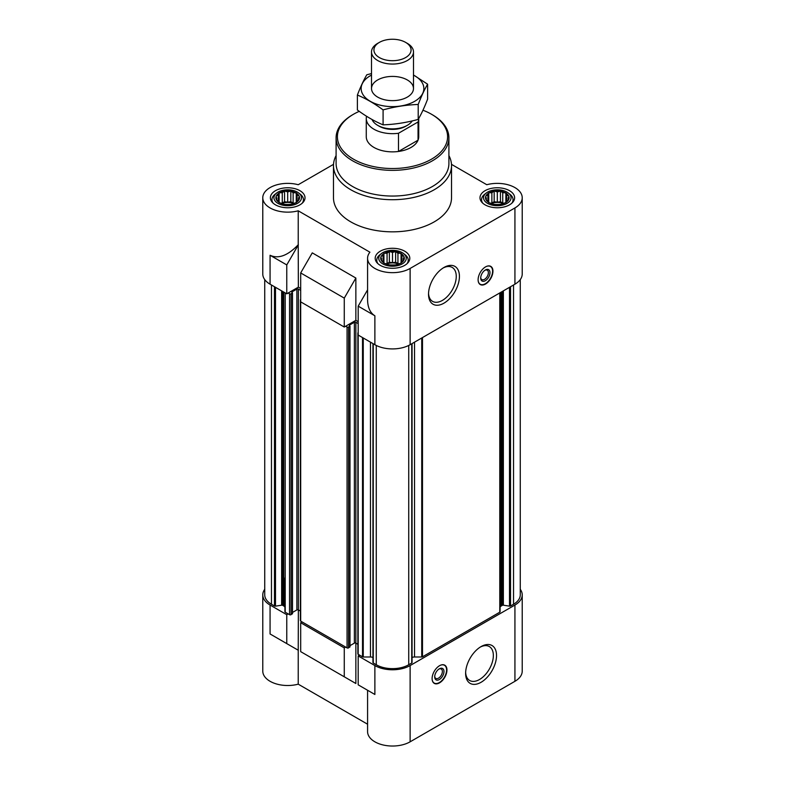 <?xml version="1.0" encoding="UTF-8"?>
<svg xmlns="http://www.w3.org/2000/svg" width="785" height="785" viewBox="0 0 785 785"><rect width="100%" height="100%" fill="white"/><g stroke="black" fill="none" stroke-linecap="round" stroke-linejoin="round"><path stroke-width="1.18" d="M418.042 121.979L398.495 133.264A26.229 15.141 180 0 1 366.271 118.515L366.271 136.718A26.229 15.141 0 0 0 382.462 150.71A26.229 15.141 0 0 0 411.046 147.433A26.229 15.141 0 0 0 418.729 136.718L418.729 118.515A26.229 15.141 180 0 1 418.042 121.979L418.042 140.181L398.495 151.466A26.229 15.141 0 0 0 418.042 140.181M293.129 192.776L291.294 191.275A11.804 6.82 180 0 1 295.631 192.718L293.129 192.776L293.129 203.04L290.833 201.716L290.833 191.01L287.693 191.942L285.19 191.108A11.804 6.82 180 0 1 290.205 191.108M282.266 192.776L279.754 192.718A11.804 6.82 180 0 1 284.101 191.275L282.266 192.776L282.266 203.04L280.971 203.246M278.292 195.072L276.448 195.691A11.804 6.82 180 0 1 278.96 193.179L278.292 195.072L278.292 201.343L278.96 202.353A11.804 6.82 180 0 1 276.448 199.841L278.292 201.343M276.83 198.212L276.163 199.213A11.804 6.82 180 0 1 276.163 196.319L276.83 200.175M282.266 203.639L284.101 204.257A11.804 6.82 180 0 1 279.754 202.805L282.266 203.639M287.693 204.483L290.205 204.424A11.804 6.82 180 0 1 285.19 204.424L287.693 204.483M293.129 203.639L295.631 202.805A11.804 6.82 180 0 1 291.294 204.257L293.129 203.639M297.103 201.343L298.938 199.841A11.804 6.82 180 0 1 296.436 202.353L297.103 201.343L297.103 195.072L295.631 192.718M298.555 198.212L299.232 196.319A11.804 6.82 180 0 1 299.232 199.213L298.555 198.212L298.555 200.175M502.734 192.776L500.899 191.275A11.804 6.82 180 0 1 505.246 192.718L502.734 192.776L502.734 203.04L500.438 201.716L500.438 191.01L497.307 191.942L494.795 191.108A11.804 6.82 180 0 1 499.81 191.108M491.871 192.776L489.369 192.718A11.804 6.82 180 0 1 493.706 191.275L491.871 192.776L491.871 203.04L490.586 203.246M487.897 195.072L486.062 195.691A11.804 6.82 180 0 1 488.564 193.179L487.897 195.072L487.897 201.343L488.564 202.353A11.804 6.82 180 0 1 486.062 199.841L487.897 201.343M486.445 198.212L485.768 199.213A11.804 6.82 180 0 1 485.768 196.319L486.445 200.175M491.871 203.639L493.706 204.257A11.804 6.82 180 0 1 489.369 202.805L491.871 203.639M497.307 204.483L499.81 204.424A11.804 6.82 180 0 1 494.795 204.424L497.307 204.483M502.734 203.639L505.246 202.805A11.804 6.82 180 0 1 500.899 204.257L502.734 203.639M506.708 201.343L508.552 199.841A11.804 6.82 180 0 1 506.04 202.353L506.708 201.343L506.708 195.072L505.246 192.718M508.17 198.212L508.837 196.319A11.804 6.82 180 0 1 508.837 199.213L508.17 198.212L508.17 200.175M397.936 253.29L396.091 251.779A11.804 6.82 180 0 1 400.438 253.231L397.936 253.29L397.936 263.554L395.64 262.229L395.64 251.514L392.5 252.446L389.988 251.612A11.804 6.82 180 0 1 395.012 251.612M387.064 253.29L384.562 253.231A11.804 6.82 180 0 1 388.909 251.779L387.064 253.29L387.064 263.554L385.778 263.75M383.09 255.586L381.255 256.195A11.804 6.82 180 0 1 383.767 253.692L383.09 255.586L383.09 261.856L383.767 262.857A11.804 6.82 180 0 1 381.255 260.345L383.09 261.856M381.638 258.716L380.96 259.717A11.804 6.82 180 0 1 380.96 256.823L381.638 260.679M387.064 264.152L388.909 264.761A11.804 6.82 180 0 1 384.562 263.318L387.064 264.152M392.5 264.987L395.012 264.938A11.804 6.82 180 0 1 389.988 264.938L392.5 264.987M397.936 264.152L400.438 263.318A11.804 6.82 180 0 1 396.091 264.761L397.936 264.152M401.91 261.856L403.745 260.345A11.804 6.82 180 0 1 401.233 262.857L401.91 261.856L401.91 255.586L400.438 253.231M403.362 258.716L404.039 256.823A11.804 6.82 180 0 1 404.039 259.717L403.362 258.716L403.362 260.679M500.084 607.6A3.935 2.276 0 0 1 501.242 605.991L502.351 605.353A1.05 0.608 0 0 1 503.362 605.196L509.504 606.148A1.05 0.608 0 0 0 510.525 605.991L513.537 604.244A22.951 13.257 0 0 0 520.259 594.873L520.259 279.617M412.056 657.496A3.935 2.276 0 0 1 414.539 656.996L421.741 656.996A1.05 0.608 0 0 0 422.487 656.819L499.78 612.192A1.05 0.608 0 0 0 500.084 611.76L500.084 292.756M372.983 343.604L372.983 662.432A1.05 0.608 0 0 0 373.258 663.011L376.27 664.758A22.951 13.257 0 0 0 408.73 664.758L411.742 663.011A1.05 0.608 0 0 0 412.017 662.432L412.017 343.604M372.944 657.496A3.935 2.276 0 0 0 370.461 656.996L370.461 342.152M374.877 665.562L374.877 694.48L367.576 690.26L367.576 731.64A24.924 14.385 0 0 0 382.962 744.936A24.924 14.385 0 0 0 410.123 741.815L410.123 665.562A24.924 14.385 0 0 1 374.877 665.562L358.186 655.917L359.579 655.122L362.513 656.819A1.05 0.608 0 0 0 363.259 656.996L370.461 656.996M410.123 665.562L514.931 605.049A24.924 14.385 0 0 0 522.221 594.873A24.924 14.385 0 0 0 520.259 589.27M345.665 647.085L344.272 647.89L300.684 622.721L302.068 621.916L347.058 647.89A1.05 0.608 0 0 0 348.54 647.89L349.835 646.712M284.916 577.995L284.916 611.76A1.05 0.608 0 0 0 285.22 612.192L288.164 613.89L286.77 614.694L270.069 605.049L270.069 633.966L298.221 650.225L298.221 684.167L367.576 724.212M284.916 607.6A3.935 2.276 0 0 0 283.758 605.991L283.758 292.099M264.741 279.617L264.741 594.873A22.951 13.257 0 0 0 271.463 604.244L274.475 605.991A1.05 0.608 0 0 0 275.496 606.148L281.638 605.196A1.05 0.608 0 0 1 282.649 605.353L283.758 605.991M264.741 589.27A24.924 14.385 0 0 0 262.779 594.873A24.924 14.385 0 0 0 270.069 605.049M374.877 694.48L358.186 684.834L358.186 655.917M300.684 622.721L300.684 651.638L355.86 683.499L312.273 658.33M344.272 676.807L344.272 647.89M410.123 741.815L514.931 681.302A24.924 14.385 0 0 0 522.221 671.126L522.221 594.873M262.779 594.873L262.779 671.126A24.924 14.385 0 0 0 298.221 684.167M355.86 683.499L355.86 643.121A1.05 0.608 0 0 0 354.378 643.121L354.378 322.262L349.374 325.157M298.221 650.225L298.359 609.925A1.05 0.608 0 0 0 296.877 609.925L296.877 289.066L291.873 291.951M300.684 288.478L298.359 287.133L286.77 293.825L270.069 284.19A24.924 14.385 0 0 1 262.779 274.014L262.779 197.761A24.924 14.385 0 0 0 298.221 210.802L369.912 252.191A24.924 14.385 0 0 0 367.576 258.275A24.924 14.385 0 0 0 382.962 271.571A24.924 14.385 0 0 0 410.123 268.45L514.931 207.937A24.924 14.385 0 0 0 522.221 197.761A24.924 14.385 0 0 0 486.778 184.72L451.483 164.35M358.186 321.673L355.86 320.339L344.272 327.031L300.684 301.862L300.684 272.945L344.272 298.114L355.86 278.037L312.273 252.868L300.684 272.945M367.576 289.871L358.186 306.15L374.877 315.786L374.877 344.703A24.924 14.385 0 0 0 410.123 344.703L514.931 284.19A24.924 14.385 0 0 0 522.221 274.014L522.221 197.761M374.877 344.703L358.186 335.058L358.186 306.15M374.877 315.786C370.127 312.862 367.694 307.485 367.576 299.654L367.576 258.275M344.272 327.031L344.272 298.114M298.359 287.133L298.221 244.753C287.81 255.635 278.42 259.138 270.069 255.272L270.069 284.19M298.221 244.753L298.221 210.802M333.517 164.35L298.221 184.72A24.924 14.385 0 0 0 262.779 197.761M355.86 320.339L355.86 278.037M485.522 266.9A10.49 6.054 120 0 0 478.673 276.143A10.49 6.054 120 0 0 480.283 284.553A10.49 6.054 120 0 0 485.522 284.033A10.49 6.054 120 0 0 492.381 274.779A10.49 6.054 120 0 0 490.772 266.38A10.49 6.054 120 0 0 485.522 266.9M443.976 303.157A21.852 12.619 -60 0 1 428.522 294.238A21.852 12.619 -60 0 1 443.976 267.469A21.852 12.619 -60 0 1 459.431 276.389A21.852 12.619 -60 0 1 443.976 303.157M448.902 155.587A59.022 34.079 180 0 1 451.522 165.635L451.522 197.761A59.022 34.079 180 0 1 392.5 231.84A59.022 34.079 180 0 1 333.478 197.761L333.478 165.635A59.022 34.079 180 0 1 336.098 155.587M509.543 190.696A17.309 9.999 180 0 1 514.617 197.761A17.309 9.999 180 0 1 497.307 207.76A17.309 9.999 180 0 1 479.988 197.761A17.309 9.999 180 0 1 490.674 188.528A17.309 9.999 180 0 1 509.543 190.696M299.939 190.696A17.309 9.999 180 0 1 305.012 197.761A17.309 9.999 180 0 1 287.693 207.76A17.309 9.999 180 0 1 270.383 197.761A17.309 9.999 180 0 1 281.069 188.528A17.309 9.999 180 0 1 299.939 190.696M404.746 251.21A17.309 9.999 180 0 1 409.809 258.275A17.309 9.999 180 0 1 392.5 268.274A17.309 9.999 180 0 1 375.191 258.275A17.309 9.999 180 0 1 385.877 249.041A17.309 9.999 180 0 1 404.746 251.21M286.77 293.825L286.77 264.918L270.069 255.272M286.77 264.918L298.359 244.832M288.164 293.031L289.547 293.825A1.05 0.608 0 0 0 291.039 293.825L292.491 292.864L291.873 292.383M300.37 611.083L298.359 609.925L298.359 289.066A1.05 0.608 0 0 0 296.877 289.066M298.359 289.066L300.684 290.401M300.684 299.399A1.05 0.608 0 0 0 300.684 300.253M345.665 326.226L347.058 327.031A1.05 0.608 0 0 0 348.54 327.031L349.992 326.069L349.374 325.589M357.872 644.289L355.86 643.121L355.86 322.262A1.05 0.608 0 0 0 354.378 322.262M355.86 322.262L358.186 323.606M358.186 332.595A1.05 0.608 0 0 0 358.186 333.458M292.334 613.517L291.039 614.694A1.05 0.608 0 0 1 289.547 614.694L288.164 613.89M292.491 612.457L296.877 609.925M300.37 299.831L300.37 620.69A1.05 0.608 0 0 0 300.684 621.112L302.068 621.916M349.992 645.663L354.378 643.121M357.872 333.026L357.872 653.885A1.05 0.608 0 0 0 358.186 654.317L359.579 655.122M439.522 665.719A10.49 6.054 120 0 0 432.672 674.963A10.49 6.054 120 0 0 434.272 683.372A10.49 6.054 120 0 0 444.771 677.318A10.49 6.054 120 0 0 444.771 665.199A10.49 6.054 120 0 0 439.522 665.719M481.077 682.283A21.852 12.619 -60 0 1 465.623 673.353A21.852 12.619 -60 0 1 481.077 646.595A21.852 12.619 -60 0 1 496.532 655.514A21.852 12.619 -60 0 1 481.077 682.283M298.359 650.304L270.069 633.966M286.77 643.602L286.77 614.694M402.224 252.652A13.757 7.948 180 0 1 403.578 253.565A13.757 7.948 180 0 1 401.734 264.162A13.757 7.948 180 0 1 383.266 264.162A13.757 7.948 180 0 1 381.422 253.565A13.757 7.948 180 0 1 402.224 252.652M401.233 253.692A11.804 6.82 180 0 1 403.745 256.195L401.91 255.586M404.039 256.823L403.745 256.195M403.745 260.345L404.039 259.717M400.438 263.318L401.233 262.857M395.012 264.938L396.091 264.761M388.909 264.761L389.988 264.938M383.767 262.857L384.562 263.318M380.96 259.717L381.255 260.345M381.255 256.195L380.96 256.823M384.562 253.231L383.767 253.692M389.988 251.612L388.909 251.779M403.578 253.565L405.168 254.811A15.739 9.086 180 0 1 408.239 260.198A15.739 9.086 180 0 1 407.003 263.74M377.997 263.74A15.739 9.086 180 0 1 376.761 260.198A15.739 9.086 180 0 1 379.832 254.811L381.422 253.565M507.031 192.148A13.757 7.948 180 0 1 508.376 193.051A13.757 7.948 180 0 1 506.531 203.658A13.757 7.948 180 0 1 488.074 203.658A13.757 7.948 180 0 1 486.229 193.051A13.757 7.948 180 0 1 507.031 192.148M506.04 193.179A11.804 6.82 180 0 1 508.552 195.691L506.708 195.072M508.837 196.319L508.552 195.691M508.552 199.841L508.837 199.213M505.246 202.805L506.04 202.353M499.81 204.424L500.899 204.257M493.706 204.257L494.795 204.424M488.564 202.353L489.369 202.805M485.768 199.213L486.062 199.841M486.062 195.691L485.768 196.319M489.369 192.718L488.564 193.179M494.795 191.108L493.706 191.275M508.376 193.051L509.975 194.297A15.739 9.086 180 0 1 513.047 199.694A15.739 9.086 180 0 1 511.81 203.227M482.804 203.227A15.739 9.086 180 0 1 481.568 199.694A15.739 9.086 180 0 1 484.639 194.297L486.229 193.051M297.427 192.148A13.757 7.948 180 0 1 298.771 193.051A13.757 7.948 180 0 1 296.926 203.658A13.757 7.948 180 0 1 278.469 203.658A13.757 7.948 180 0 1 276.624 193.051A13.757 7.948 180 0 1 297.427 192.148M296.436 193.179A11.804 6.82 180 0 1 298.938 195.691L297.103 195.072M299.232 196.319L298.938 195.691M298.938 199.841L299.232 199.213M295.631 202.805L296.436 202.353M290.205 204.424L291.294 204.257M284.101 204.257L285.19 204.424M278.96 202.353L279.754 202.805M276.163 199.213L276.448 199.841M276.448 195.691L276.163 196.319M279.754 192.718L278.96 193.179M285.19 191.108L284.101 191.275M298.771 193.051L300.361 194.297A15.739 9.086 180 0 1 303.432 199.694A15.739 9.086 180 0 1 302.196 203.227M273.19 203.227A15.739 9.086 180 0 1 271.953 199.694A15.739 9.086 180 0 1 275.025 194.297L276.624 193.051M401.066 263.22L401.066 253.329M399.222 263.75L397.936 263.554M395.64 262.229L392.5 262.71L392.5 252.446M392.5 262.71L389.36 262.229L389.36 251.514M389.36 262.229L387.064 263.554M383.934 263.22L383.934 253.329M398.456 263.995A10.49 6.054 0 0 0 386.544 263.995M505.874 202.716L505.874 192.816M504.029 203.246L502.734 203.04M500.438 201.716L497.307 202.206L497.307 191.942M497.307 202.206L494.167 201.716L494.167 191.01M494.167 201.716L491.871 203.04M488.741 202.716L488.741 192.816M503.263 203.492A10.49 6.054 0 0 0 491.351 203.492M296.259 202.716L296.259 192.816M294.414 203.246L293.129 203.04M290.833 201.716L287.693 202.206L287.693 191.942M287.693 202.206L284.562 201.716L284.562 191.01M284.562 201.716L282.266 203.04M279.126 202.716L279.126 192.816M293.649 203.492A10.49 6.054 0 0 0 281.736 203.492M422.958 110.224A55.087 31.802 180 0 1 431.456 114.227L431.456 114.227A55.087 31.802 180 0 1 431.456 159.208A55.087 31.802 180 0 1 353.544 159.208A55.087 31.802 180 0 1 353.544 114.227A55.087 31.802 180 0 1 359.265 111.352M432.378 114.767L431.456 114.227L432.378 114.767A56.402 32.558 180 0 1 448.902 137.787A56.402 32.558 180 0 1 392.5 170.355A56.402 32.558 180 0 1 336.098 137.787A56.402 32.558 180 0 1 352.622 114.767L353.544 114.227M448.902 137.787L448.902 163.496A56.402 32.558 180 0 1 392.5 196.054A56.402 32.558 180 0 1 336.098 163.496L336.098 137.787M451.522 165.635A59.022 34.079 180 0 1 392.5 199.714A59.022 34.079 180 0 1 333.478 165.635M443.162 267.97A19.605 11.324 -60 0 1 452.189 267.42A19.605 11.324 -60 0 1 455.202 283.13A19.605 11.324 -60 0 1 442.387 300.41A19.605 11.324 -60 0 1 432.584 301.381A19.605 11.324 -60 0 1 428.541 293.286M486.258 266.517A10.264 5.927 -60 0 1 491.067 266.91A10.264 5.927 -60 0 1 491.861 275.28A10.264 5.927 -60 0 1 485.336 283.738A10.264 5.927 -60 0 1 480.891 284.543L479.861 284.219A10.49 6.054 -60 0 1 479.753 284.18M490.183 266.105A10.49 6.054 -60 0 1 490.272 266.184L491.067 266.91M480.891 284.543A10.264 5.927 -60 0 1 478.143 280.569M485.336 280.706A6.555 3.788 -60 0 1 480.705 278.037A6.555 3.788 -60 0 1 485.336 270.001A6.555 3.788 -60 0 1 489.977 272.68A6.555 3.788 -60 0 1 485.336 280.706M484.924 270.266A5.426 3.13 -60 0 1 487.249 270.197A5.426 3.13 -60 0 1 488.084 274.544A5.426 3.13 -60 0 1 484.541 279.323A5.426 3.13 -60 0 1 481.823 279.588A5.426 3.13 -60 0 1 480.724 277.537M480.263 647.085A19.605 11.324 -60 0 1 489.29 646.536A19.605 11.324 -60 0 1 492.293 662.246A19.605 11.324 -60 0 1 479.488 679.525A19.605 11.324 -60 0 1 469.685 680.497A19.605 11.324 -60 0 1 465.642 672.402M434.723 676.366A5.426 3.13 120 0 0 435.822 678.417A5.426 3.13 120 0 0 441.248 675.286A5.426 3.13 120 0 0 441.248 669.026A5.426 3.13 120 0 0 438.913 669.095M439.335 668.83L439.335 668.83A6.555 3.788 120 0 0 434.704 676.856A6.555 3.788 120 0 0 439.335 679.535A6.555 3.788 120 0 0 443.976 671.509A6.555 3.788 120 0 0 439.335 668.83L438.53 669.291M432.142 679.398A10.264 5.927 120 0 0 434.89 683.372A10.264 5.927 120 0 0 444.467 677.141A10.264 5.927 120 0 0 445.066 665.729A10.264 5.927 120 0 0 440.248 665.337M433.752 682.999A10.49 6.054 120 0 0 433.86 683.038L434.89 683.372M445.066 665.729L444.271 665.003A10.49 6.054 120 0 0 444.182 664.934M398.495 133.264L398.495 151.466M366.271 118.515A26.229 15.141 180 0 1 366.556 116.258M412.213 120.919A20.989 12.118 180 0 1 407.337 125.325L405.816 126.208A18.84 10.872 180 0 1 379.184 126.208L377.663 125.325A20.989 12.118 180 0 1 372.061 119.516M407.337 125.325A20.989 12.118 180 0 1 377.663 125.325M407.337 43.371L405.629 42.39A18.575 10.725 180 0 1 405.629 57.56A18.575 10.725 180 0 1 379.371 57.56A18.575 10.725 180 0 1 379.371 42.39A18.575 10.725 180 0 1 405.629 42.39L407.337 43.371A20.989 12.118 180 0 1 413.489 51.947A20.989 12.118 180 0 1 392.5 64.056A20.989 12.118 180 0 1 371.511 51.947A20.989 12.118 180 0 1 377.663 43.371L379.371 42.39M413.489 75.085A31.351 18.094 180 0 1 414.666 101.324A31.351 18.094 180 0 1 369.764 100.99A31.351 18.094 180 0 1 371.511 75.085M407.337 97.095A20.989 12.118 180 0 1 377.663 97.095A20.989 12.118 180 0 1 377.663 79.962A20.989 12.118 180 0 1 407.337 79.962A20.989 12.118 180 0 1 407.337 97.095L407.337 97.095M371.511 73.574L366.801 74.781C363.661 80.139 360.521 86.89 357.391 95.054C365.849 98.537 374.416 103.483 383.09 109.89C394.796 106.681 406.502 104.866 418.199 104.464C421.339 96.3 424.479 89.549 427.609 84.191L413.489 74.987M427.609 84.191L427.609 99.136C424.479 107.3 421.339 114.051 418.199 119.408C406.502 122.617 394.796 124.432 383.09 124.844C374.631 121.361 366.065 116.415 357.391 109.998L357.391 95.054M418.199 104.464L418.199 119.408M383.09 109.89L383.09 124.844M514.931 681.302L514.931 605.049M514.931 284.19L514.931 207.937M410.123 344.703L410.123 268.45M271.463 604.244L271.463 284.994M274.475 605.991L274.475 286.741M275.496 606.148L275.496 287.32M281.638 605.196L281.638 290.872M282.649 605.353L282.649 291.451M285.22 612.192L285.22 292.933M289.547 614.694L289.547 293.825M291.039 614.694L291.039 293.825M292.334 613.939L292.334 293.08M300.684 621.112L300.684 301.862M347.058 647.89L347.058 327.031M348.54 647.89L348.54 327.031M349.835 647.144L349.835 326.275M358.186 654.317L358.186 335.058M362.513 656.819L362.513 337.56M363.259 656.996L363.259 337.992M373.258 663.011L373.258 343.761M376.27 664.758L376.27 345.449M408.73 664.758L408.73 345.449M411.742 663.011L411.742 343.761M414.539 656.996L414.539 342.152M421.741 656.996L421.741 337.992M422.487 656.819L422.487 337.56M499.78 612.192L499.78 292.933M501.242 605.991L501.242 292.099M502.351 605.353L502.351 291.451M503.362 605.196L503.362 290.872M509.504 606.148L509.504 287.32M510.525 605.991L510.525 286.741M513.537 604.244L513.537 284.994M292.491 613.723L292.491 292.864M349.992 646.928L349.992 326.069M372.944 662.589L372.944 343.585M412.056 662.589L412.056 343.585M376.761 260.198L376.761 262.435M408.239 260.198L408.239 262.435M481.568 199.694L481.568 201.931M513.047 199.694L513.047 201.931M271.953 199.694L271.953 201.931M303.432 199.694L303.432 201.931M371.511 51.947L371.511 88.528M413.489 51.947L413.489 88.528"/></g></svg>
